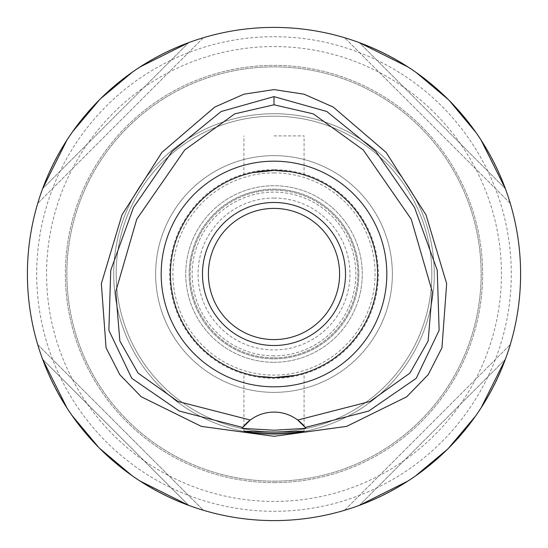 <?xml version="1.0" encoding="UTF-8"?>
<svg xmlns="http://www.w3.org/2000/svg" width="548" height="548" viewBox="0 0 548 548"><rect width="100%" height="100%" fill="white"/><g stroke="black" fill="none" stroke-linecap="round" stroke-linejoin="round"><path stroke-width="0.41" stroke-dasharray="2.74 2.06" d="M242.086 428.344A39.456 39.456 0 0 1 242.743 427.474M250.265 420.035A39.456 39.456 0 0 1 297.735 420.035M274 27.4A246.6 246.6 0 0 0 27.4 274A246.6 246.6 0 0 0 274 520.6A246.6 246.6 0 0 0 520.6 274A246.6 246.6 0 0 0 274 27.4M42.621 188.711A246.6 246.6 0 0 0 37.73 203.376A246.6 246.6 0 0 1 42.621 188.711C69.918 118.615 118.615 69.918 188.711 42.621A246.6 246.6 0 0 1 203.376 37.73A246.6 246.6 0 0 0 188.711 42.621L42.621 188.711L188.711 42.621M140.021 66.972L132.534 72.014M100.558 98.702L99.626 99.626M72.535 131.794L66.972 140.021M42.621 359.289L188.711 505.379L42.621 359.289C69.918 429.385 118.615 478.082 188.711 505.379A246.6 246.6 0 0 0 203.376 510.27L37.73 344.624A246.6 246.6 0 0 0 42.621 359.289A246.6 246.6 0 0 1 37.73 344.624L203.376 510.27M66.972 407.979L72.014 415.466M98.702 447.442L99.626 448.374M131.794 475.465L140.021 481.028M505.379 359.289A246.6 246.6 0 0 0 510.27 344.624A246.6 246.6 0 0 1 505.379 359.289C478.082 429.385 429.385 478.082 359.289 505.379A246.6 246.6 0 0 1 344.624 510.27A246.6 246.6 0 0 0 359.289 505.379L505.379 359.289L359.289 505.379M407.979 481.028L415.466 475.986M447.442 449.298L448.374 448.374M475.465 416.206L481.028 407.979M359.289 42.621A246.6 246.6 0 0 0 344.624 37.73A246.6 246.6 0 0 1 359.289 42.621C429.385 69.918 478.082 118.615 505.379 188.711A246.6 246.6 0 0 1 510.27 203.376A246.6 246.6 0 0 0 505.379 188.711L359.289 42.621L505.379 188.711M481.028 140.021L475.986 132.534M449.298 100.558L448.374 99.626M416.206 72.535L407.979 66.972M274 36.702A237.298 237.298 0 0 1 511.298 274A237.298 237.298 0 0 1 274 511.298A237.298 237.298 0 0 1 36.702 274A237.298 237.298 0 0 1 274 36.702M274 501.434A227.434 227.434 0 0 1 46.566 274A227.434 227.434 0 0 1 274 46.566A227.434 227.434 0 0 1 501.434 274A227.434 227.434 0 0 1 274 501.434M274 481.144A207.144 207.144 0 0 0 481.144 274A207.144 207.144 0 0 0 274 66.856A207.144 207.144 0 0 0 66.856 274A207.144 207.144 0 0 0 274 481.144A207.144 207.144 0 0 1 66.856 274A207.144 207.144 0 0 1 274 66.856A207.144 207.144 0 0 1 481.144 274A207.144 207.144 0 0 1 274 481.144A207.144 207.144 0 0 0 481.144 274A207.144 207.144 0 0 0 274 66.856A207.144 207.144 0 0 0 66.856 274A207.144 207.144 0 0 0 274 481.144M274 113.71A160.29 160.29 0 0 1 434.29 274A160.29 160.29 0 0 1 274 434.29A160.29 160.29 0 0 1 113.71 274A160.29 160.29 0 0 1 274 113.71A160.29 160.29 0 0 0 113.71 274A160.29 160.29 0 0 0 274 434.29A160.29 160.29 0 0 0 434.29 274A160.29 160.29 0 0 0 274 113.71A160.29 160.29 0 0 0 113.71 274A160.29 160.29 0 0 0 274 434.29A160.29 160.29 0 0 0 434.29 274A160.29 160.29 0 0 0 274 113.71A160.29 160.29 0 0 1 434.29 274A160.29 160.29 0 0 1 274 434.29A160.29 160.29 0 0 1 113.71 274A160.29 160.29 0 0 1 274 113.71M274 116.176A157.824 157.824 0 0 1 431.824 274A157.824 157.824 0 0 1 274 431.824A157.824 157.824 0 0 1 116.176 274A157.824 157.824 0 0 1 274 116.176A157.824 157.824 0 0 0 116.176 274A157.824 157.824 0 0 0 274 431.824A157.824 157.824 0 0 0 431.824 274A157.824 157.824 0 0 0 274 116.176A157.824 157.824 0 0 0 116.176 274A157.824 157.824 0 0 0 274 431.824A157.824 157.824 0 0 0 431.824 274A157.824 157.824 0 0 0 274 116.176A157.824 157.824 0 0 1 431.824 274A157.824 157.824 0 0 1 274 431.824A157.824 157.824 0 0 1 116.176 274A157.824 157.824 0 0 1 274 116.176M274 172.894A101.106 101.106 0 0 1 375.106 274A101.106 101.106 0 0 1 274 375.106A101.106 101.106 0 0 1 172.894 274A101.106 101.106 0 0 1 274 172.894M274 355.871A81.871 81.871 0 0 1 192.129 274A81.871 81.871 0 0 1 274 192.129A81.871 81.871 0 0 1 355.871 274A81.871 81.871 0 0 1 274 355.871A81.871 81.871 0 0 0 355.871 274A81.871 81.871 0 0 0 274 192.129A81.871 81.871 0 0 0 192.129 274A81.871 81.871 0 0 0 274 355.871M274 189.17A84.83 84.83 0 0 1 358.83 274A84.83 84.83 0 0 1 274 358.83A84.83 84.83 0 0 1 189.17 274A84.83 84.83 0 0 1 274 189.17A84.83 84.83 0 0 0 189.17 274A84.83 84.83 0 0 0 274 358.83A84.83 84.83 0 0 0 358.83 274A84.83 84.83 0 0 0 274 189.17M274 208.404A65.596 65.596 0 0 1 339.596 274A65.596 65.596 0 0 1 274 339.596A65.596 65.596 0 0 1 208.404 274A65.596 65.596 0 0 1 274 208.404M274 202.486A71.514 71.514 0 0 1 345.514 274A71.514 71.514 0 0 1 274 345.514A71.514 71.514 0 0 1 202.486 274A71.514 71.514 0 0 1 274 202.486M274 377.572A103.572 103.572 0 0 1 170.428 274A103.572 103.572 0 0 1 274 170.428A103.572 103.572 0 0 1 377.572 274A103.572 103.572 0 0 1 274 377.572A103.572 103.572 0 0 0 377.572 274A103.572 103.572 0 0 0 274 170.428A103.572 103.572 0 0 0 170.428 274A103.572 103.572 0 0 0 274 377.572A103.572 103.572 0 0 1 170.428 274A103.572 103.572 0 0 1 274 170.428A103.572 103.572 0 0 1 377.572 274A103.572 103.572 0 0 1 274 377.572M274.206 170.428L289.563 171.606M292.742 172.141L297.954 173.237M299.564 173.634L304.085 174.894L299.557 173.627M298.982 173.49L295.413 172.668M291.104 171.853L290.063 171.682M295.187 375.38L298.742 374.572M299.564 374.366L295.406 375.339M292.755 375.86L289.563 376.394M274 135.904L304.085 135.904L274 135.904M252.813 172.62L249.265 173.428M248.436 173.634L243.915 174.894L248.443 173.634M249.018 173.483L252.587 172.668M273.795 377.572L258.437 376.394M255.245 375.86L249.258 374.572M248.443 374.366L243.915 373.106L248.436 374.366M249.018 374.517L252.594 375.339M256.896 376.147L257.937 376.318M274 392.368A118.368 118.368 0 0 1 155.632 274A118.368 118.368 0 0 1 274 155.632A118.368 118.368 0 0 1 392.368 274A118.368 118.368 0 0 1 274 392.368A118.368 118.368 0 0 0 392.368 274A118.368 118.368 0 0 0 274 155.632A118.368 118.368 0 0 0 155.632 274A118.368 118.368 0 0 0 274 392.368A118.368 118.368 0 0 0 392.368 274A118.368 118.368 0 0 0 274 155.632A118.368 118.368 0 0 0 155.632 274A118.368 118.368 0 0 0 274 392.368M344.624 510.27L510.27 344.624L344.624 510.27M510.27 203.376L344.624 37.73L510.27 203.376M203.376 37.73L37.73 203.376L203.376 37.73M274 482.624A208.624 208.624 0 0 0 482.624 274A208.624 208.624 0 0 0 274 65.376A208.624 208.624 0 0 0 65.376 274A208.624 208.624 0 0 0 274 482.624A208.624 208.624 0 0 1 65.376 274A208.624 208.624 0 0 1 274 65.376A208.624 208.624 0 0 1 482.624 274A208.624 208.624 0 0 1 274 482.624M274 169.654A104.346 104.346 0 0 0 169.654 274A104.346 104.346 0 0 0 274 378.346A104.346 104.346 0 0 0 378.346 274A104.346 104.346 0 0 0 274 169.654M274 357.844A83.844 83.844 0 0 0 357.844 274A83.844 83.844 0 0 0 274 190.156A83.844 83.844 0 0 0 190.156 274A83.844 83.844 0 0 0 274 357.844A83.844 83.844 0 0 1 190.156 274A83.844 83.844 0 0 1 274 190.156A83.844 83.844 0 0 1 357.844 274A83.844 83.844 0 0 1 274 357.844M274 362.283A88.283 88.283 0 0 0 362.283 274A88.283 88.283 0 0 0 274 185.717A88.283 88.283 0 0 0 185.717 274A88.283 88.283 0 0 0 274 362.283A88.283 88.283 0 0 1 185.717 274A88.283 88.283 0 0 1 274 185.717A88.283 88.283 0 0 1 362.283 274A88.283 88.283 0 0 1 274 362.283M274 198.047A75.953 75.953 0 0 1 349.953 274A75.953 75.953 0 0 1 274 349.953A75.953 75.953 0 0 1 198.047 274A75.953 75.953 0 0 1 274 198.047M304.085 174.894L304.085 135.904M243.915 174.894L243.915 135.904M243.915 431.214L243.915 373.106M304.085 431.214L304.085 373.106"/><path stroke-width="0.82" d="M274 104.798L313.285 113.868L363.276 149.974L411.24 219.193L432.256 291.625L428.139 341.034L409.931 373.085L370.071 401.465L297.735 420.035A39.456 39.456 0 0 0 250.265 420.035L177.929 401.465L138.069 373.085L119.861 341.027L115.744 291.611L136.767 219.173L184.738 149.96L234.729 113.861L274 104.798L274 96.626L326.82 111.504L375.736 151.262L414.473 207.322L437.256 270.28L439.133 330.321L416.22 378.319L368.694 411.055L305.257 427.474L297.735 420.035A39.456 39.456 0 0 1 305.257 427.474L305.914 428.344L274 430.221L242.086 428.344L242.743 427.474A39.456 39.456 0 0 1 250.265 420.035L242.743 427.474L179.306 411.055L131.78 378.319L108.867 330.321L110.744 270.28L133.527 207.322L172.264 151.262L221.18 111.504L274 96.626M274 386.82A112.82 112.82 0 0 0 386.82 274A112.82 112.82 0 0 0 274 161.181A112.82 112.82 0 0 0 161.181 274A112.82 112.82 0 0 0 274 386.82M305.428 427.7A39.456 39.456 0 0 1 305.914 428.344M274 432.105L243.915 431.214L252.71 432.571L274 433.612L295.242 432.578L304.085 431.214L274 432.105M274 89.591L243.942 94.194L214.693 107.093L161.859 152.44L121.971 214.905L101.346 283.665L106.052 347.768L119.786 374.654L141.233 396.766L201.349 426.385L274 436.311L346.651 426.385L406.767 396.766L428.214 374.654L441.948 347.768L446.654 283.665L426.029 214.905L386.141 152.44L333.307 107.093L304.058 94.194L274 89.591M274 27.4A246.6 246.6 0 0 1 520.6 274A246.6 246.6 0 0 1 274 520.6A246.6 246.6 0 0 1 27.4 274A246.6 246.6 0 0 1 274 27.4M188.711 42.621L140.021 66.972M132.534 72.014L100.558 98.702M99.626 99.626L72.535 131.794M66.972 140.021L42.621 188.711M203.376 510.27A246.6 246.6 0 0 1 188.711 505.379L140.021 481.028M42.621 359.289L66.972 407.979M72.014 415.466L98.702 447.442M99.626 448.374L131.794 475.465M359.289 505.379L407.979 481.028M415.466 475.986L447.442 449.298M448.374 448.374L475.465 416.206M481.028 407.979L505.379 359.289M505.379 188.711L481.028 140.021M475.986 132.534L449.298 100.558M448.374 99.626L416.206 72.535M407.979 66.972L359.289 42.621M274 208.404A65.596 65.596 0 0 0 208.404 274A65.596 65.596 0 0 0 274 339.596A65.596 65.596 0 0 0 339.596 274A65.596 65.596 0 0 0 274 208.404M274 202.486A71.514 71.514 0 0 0 202.486 274A71.514 71.514 0 0 0 274 345.514A71.514 71.514 0 0 0 345.514 274A71.514 71.514 0 0 0 274 202.486M290.063 171.682L274.206 170.428M289.563 171.606L292.742 172.141M297.954 173.237L299.564 173.634M299.557 173.627L298.982 173.49M295.413 172.668L291.104 171.853M289.563 376.394L274.014 377.572L295.187 375.38M298.742 374.572L299.564 374.366M295.406 375.339L292.755 375.86M252.587 172.668L274 170.428L252.813 172.62M257.937 376.318L273.795 377.572M258.437 376.394L255.245 375.86M252.594 375.339L256.896 376.147M274 377.572A103.572 103.572 0 0 0 377.572 274A103.572 103.572 0 0 0 274 170.428A103.572 103.572 0 0 0 170.428 274A103.572 103.572 0 0 0 274 377.572"/></g></svg>
